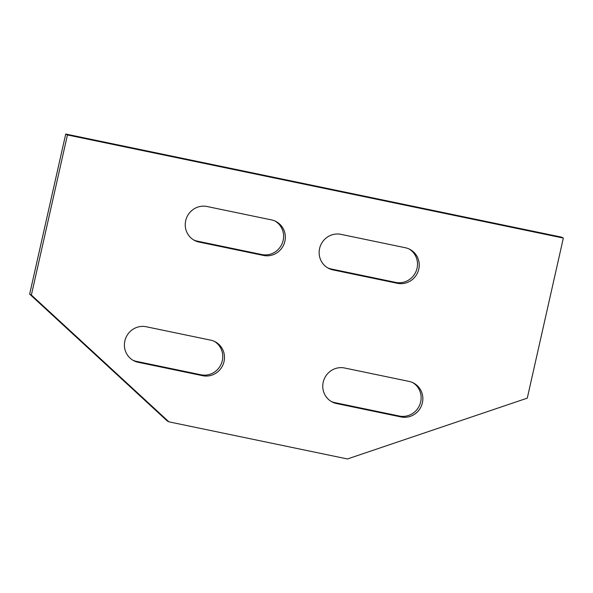 <?xml version="1.0" encoding="UTF-8"?>
<svg xmlns="http://www.w3.org/2000/svg" width="593" height="593" viewBox="0 0 593 593"><rect width="100%" height="100%" fill="white"/><g stroke="black" fill="none" stroke-linecap="round" stroke-linejoin="round"><path stroke-width="0.89" d="M146.219 326.75A18.257 17.686 117.9 0 0 124.856 340.916A18.257 17.686 117.9 0 0 133.662 360.655A18.257 17.686 117.9 0 0 138.206 362.293L202.68 375.703A18.257 17.686 117.9 0 0 223.331 363.932A18.257 17.686 117.9 0 0 215.237 341.798A18.257 17.686 117.9 0 0 210.685 340.152L146.219 326.75M323.222 382.159A18.257 17.686 -62.1 0 1 344.585 368.001L409.051 381.403A18.257 17.686 -62.1 0 1 413.595 383.041A18.257 17.686 -62.1 0 1 421.69 405.182A18.257 17.686 -62.1 0 1 401.038 416.946L336.572 403.544A18.257 17.686 -62.1 0 1 332.028 401.906A18.257 17.686 -62.1 0 1 323.222 382.159M207.061 206.512A18.257 17.686 117.9 0 0 185.698 220.67A18.257 17.686 117.9 0 0 194.504 240.417A18.257 17.686 117.9 0 0 199.048 242.055L263.522 255.457A18.257 17.686 117.9 0 0 284.173 243.693A18.257 17.686 117.9 0 0 276.079 221.552A18.257 17.686 117.9 0 0 271.527 219.914L207.061 206.512M319.597 248.519A18.257 17.686 -62.1 0 1 340.953 234.354L405.427 247.755A18.257 17.686 -62.1 0 1 409.971 249.401A18.257 17.686 -62.1 0 1 418.065 271.535A18.257 17.686 -62.1 0 1 397.414 283.306L332.947 269.897A18.257 17.686 -62.1 0 1 328.396 268.258A18.257 17.686 -62.1 0 1 319.597 248.519M527.273 398.148L347.446 458.96L168.916 421.838L31.37 295.025L67.446 134.952L563.35 238.075L527.273 398.148M193.659 239.935A18.257 17.686 117.9 0 0 197.328 241.143L261.802 254.545A18.257 17.686 117.9 0 0 282.268 243.249A18.257 17.686 117.9 0 0 275.204 221.122M409.096 248.964A18.257 17.686 -62.1 0 1 416.167 271.09A18.257 17.686 -62.1 0 1 395.694 282.394L331.228 268.985A18.257 17.686 -62.1 0 1 327.551 267.777M168.916 421.838L167.196 420.926L29.65 294.113L65.727 134.04L561.63 237.163L563.35 238.075M412.728 382.611A18.257 17.686 -62.1 0 1 419.792 404.737A18.257 17.686 -62.1 0 1 399.319 416.034L334.852 402.632A18.257 17.686 -62.1 0 1 331.176 401.424M132.817 360.173A18.257 17.686 117.9 0 0 136.486 361.382L200.96 374.791A18.257 17.686 117.9 0 0 221.426 363.487A18.257 17.686 117.9 0 0 214.362 341.36M67.446 134.952L65.727 134.04M31.37 295.025L29.65 294.113M397.414 283.306L395.694 282.394M332.947 269.897L331.228 268.985M199.048 242.055L197.328 241.143M263.522 255.457L261.802 254.545M401.038 416.946L399.319 416.034M336.572 403.544L334.852 402.632M138.206 362.293L136.486 361.382M202.68 375.703L200.96 374.791"/></g></svg>
